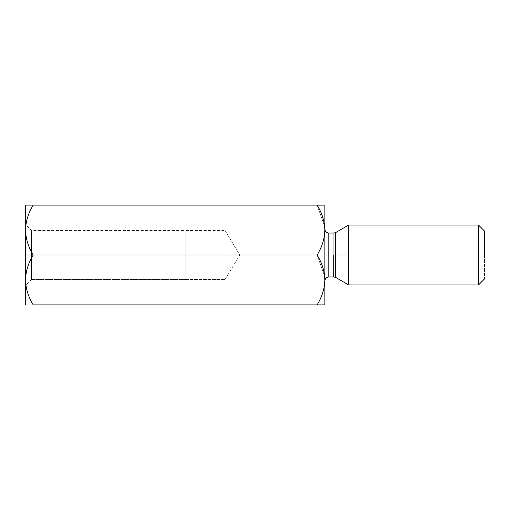 <?xml version="1.0" encoding="UTF-8"?>
<svg xmlns="http://www.w3.org/2000/svg" width="510" height="510" viewBox="0 0 510 510"><rect width="100%" height="100%" fill="white"/><g stroke="black" fill="none" stroke-linecap="round" stroke-linejoin="round"><path stroke-width="0.38" stroke-dasharray="2.55 1.91" d="M324.851 230.055L324.851 255L317.131 255C321.957 247.235 324.526 238.916 324.851 230.055C324.526 238.916 321.957 247.235 317.131 255L33.22 255C28.394 247.235 25.819 238.916 25.5 230.055C25.793 221.295 28.369 212.976 33.22 205.109L317.131 205.109L33.22 205.109C28.369 212.976 25.793 221.295 25.5 230.055C25.819 238.916 28.394 247.235 33.22 255L324.851 255L324.851 205.109L317.131 205.109L324.851 205.109L324.851 230.004M317.15 205.147L324.685 226.612L317.131 205.109M317.131 304.891L33.22 304.891C28.394 297.126 25.819 288.807 25.5 279.945C25.793 271.186 28.369 262.867 33.22 255C28.369 262.867 25.793 271.186 25.5 279.945C25.819 288.807 28.394 297.126 33.22 304.891L324.851 304.891L324.851 279.945C324.526 288.807 321.957 297.126 317.131 304.891C321.957 297.126 324.526 288.807 324.851 279.945L324.851 229.054L324.851 304.891L317.131 304.891M317.15 255.038L324.685 276.503L317.131 255M25.5 304.891L33.22 304.891L25.5 304.891L25.5 205.109L25.5 304.891M484.5 255L484.5 278.951L484.5 231.049L484.5 255L478.514 255L478.514 284.937L478.514 225.063L478.514 255L348.655 255L348.655 225.063L348.655 284.937L348.655 255L478.514 255L478.514 225.063L478.514 284.937L478.514 255L484.5 255M335.752 255L335.752 277.485L335.752 232.515L335.752 277.485L335.752 232.515L335.752 255L333.757 255L333.757 276.949L333.757 233.051L333.757 255L328.842 255L328.842 233.051L328.842 276.949L328.842 255L333.757 255L333.757 233.051L333.757 276.949L333.757 255L335.752 255M348.655 255L348.655 225.063L348.655 255M328.842 255L328.842 233.051L328.842 255M225.063 230.463L239.808 255L225.063 230.463L225.063 279.537L225.063 230.463L225.063 279.537L225.063 230.463L185.149 230.463L185.149 279.537L185.149 230.463L185.149 279.537L225.063 279.537L185.149 279.537L185.149 230.463L31.486 230.463L31.486 279.537L31.486 230.463L25.5 224.476M31.486 279.537L185.149 279.537L31.486 279.537L31.486 232.33L31.486 279.537L25.5 285.523M31.486 255L25.5 255L25.5 224.476L25.5 285.523L25.5 255L25.5 285.523L25.5 255L31.486 255M25.5 255L25.5 285.523L25.5 255M225.063 279.537L239.808 255"/><path stroke-width="0.76" d="M25.5 230.055L25.5 255L33.22 255C28.369 247.133 25.793 238.814 25.5 230.055C25.793 238.814 28.369 247.133 33.22 255C28.394 262.765 25.819 271.084 25.5 279.945C25.793 288.705 28.369 297.024 33.22 304.891L317.131 304.891C321.982 297.024 324.551 288.705 324.851 279.945C324.526 271.084 321.957 262.765 317.131 255L33.22 255L317.131 255C321.982 247.133 324.551 238.814 324.851 230.055C324.526 221.193 321.957 212.874 317.131 205.109L33.22 205.109C28.394 212.874 25.819 221.193 25.5 230.055C25.819 221.193 28.394 212.874 33.22 205.109L324.851 205.109L324.851 304.891L33.22 304.891C28.369 297.024 25.793 288.705 25.5 279.945L25.5 304.891L25.5 279.945C25.819 271.084 28.394 262.765 33.22 255L25.5 255L25.5 279.945L25.5 205.109L33.22 205.109L25.5 205.109L25.5 230.055M317.131 205.109C321.957 212.874 324.526 221.193 324.851 230.055C324.551 238.814 321.982 247.133 317.131 255C321.957 262.765 324.526 271.084 324.851 279.945L324.851 205.109L317.15 205.147M324.685 226.612L324.851 230.004L324.685 226.612M324.685 276.503L324.851 279.894L324.685 276.503M484.5 255L484.5 231.049L484.5 255M478.514 255L478.514 284.937L478.514 255M348.655 255L348.655 225.063L348.655 284.937L348.655 225.063L348.655 284.937L348.655 255L335.752 255L335.752 277.485L335.752 232.515L335.752 255L348.655 255M333.757 255L333.757 276.949L333.757 255M328.842 255L328.842 233.051L328.842 276.949L328.842 233.051L328.842 276.949L328.842 255L324.851 255L328.842 255M335.752 255L335.752 277.485L335.752 255M317.131 304.891L324.851 304.891L324.851 279.945C324.551 288.705 321.982 297.024 317.131 304.891M484.5 278.951L478.514 284.937L348.655 284.937L335.752 277.485L333.757 276.949L328.842 276.949C326.432 277.204 325.099 278.536 324.851 280.946M484.5 231.049L478.514 225.063L348.655 225.063L335.752 232.515L333.757 233.051L328.842 233.051C326.432 232.796 325.099 231.463 324.851 229.054"/></g></svg>
